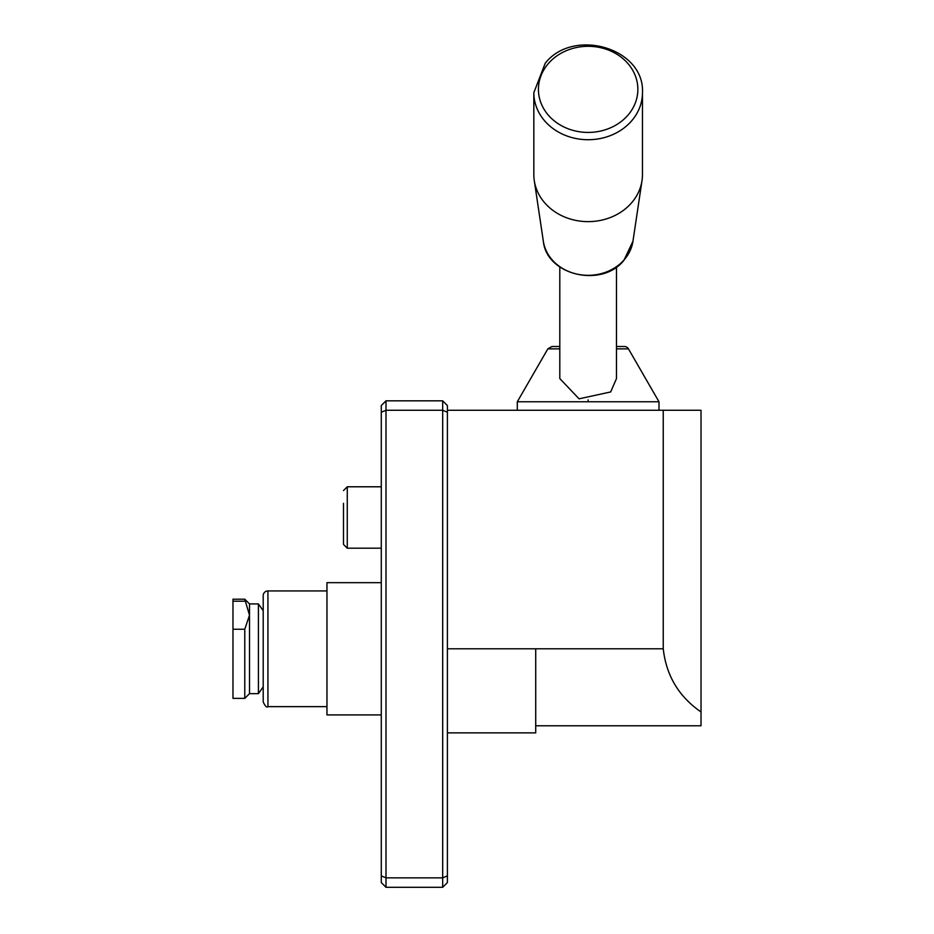 <?xml version="1.0" encoding="UTF-8"?>
<svg xmlns="http://www.w3.org/2000/svg" width="934" height="934" viewBox="0 0 934 934"><rect width="100%" height="100%" fill="white"/><g stroke="black" fill="none" stroke-linecap="round" stroke-linejoin="round"><path stroke-width="1.4" d="M616.487 346.514L624.356 346.514A4.728 4.728 0 0 1 628.454 348.872L658.995 401.772L658.995 410.271M559.805 348.872L547.838 348.872L517.296 401.772L658.995 401.772M559.805 267.007L559.805 378.562L579.068 398.83L610.684 391.941L616.475 378.562L616.487 267.007M326.958 706.641L267.93 706.641C266.75 707.832 265.186 706.267 263.201 701.924L263.201 595.659A4.728 4.728 0 0 1 267.93 590.93L326.958 590.93M701.025 711.953L701.025 410.271L663.245 410.271L663.245 648.791C666.234 675.586 678.831 696.636 701.025 711.953L701.025 725.776L535.719 725.776M381.282 714.907L326.958 714.907L326.958 582.664L381.282 582.664M547.838 348.872L551.936 346.514L559.805 346.514M263.201 610.673L258.414 603.924L258.414 693.658L263.201 686.899M249.506 693.658L249.506 603.924L244.778 599.196L249.506 615.226L244.778 629.236L244.778 698.375L249.506 693.658L258.414 693.658M244.778 599.196L232.975 599.196L232.975 601.204L244.778 601.204M244.778 629.236L232.975 629.236L232.975 601.204M232.975 629.236L232.975 698.375L244.778 698.375M663.245 648.791L447.398 648.791M447.398 732.863L535.719 732.863L535.719 648.791M447.398 410.271L663.245 410.271M627.695 115.454A49.712 43.057 180 0 1 558.018 123.615A49.712 43.057 180 0 1 548.597 63.279A49.712 43.057 180 0 1 618.273 55.118A49.712 43.057 180 0 1 627.695 115.454M642.464 92.688L642.464 174.6A54.312 47.039 180 0 1 642.008 180.636A54.312 47.039 180 0 1 631.349 203.098A54.312 47.039 180 0 1 574.118 220.039A54.312 47.039 180 0 1 534.283 180.636A54.312 47.039 180 0 1 533.828 174.6L533.828 92.688A54.312 47.039 180 0 0 570.779 137.251A54.312 47.039 180 0 0 631.349 121.186A54.312 47.039 180 0 0 642.464 92.688C644.834 48.148 573.488 27.273 545.246 63.22L533.828 92.688M381.282 412.233L381.282 882.572L385.999 887.3L442.681 887.3L447.398 882.572L447.398 405.554L442.681 400.826L385.999 400.826L381.282 405.554L381.282 412.233L385.999 410.271L385.999 400.826M343.49 503.321L343.49 544.405L347.273 548.188L347.273 486.789L343.49 490.572M381.282 486.789L347.273 486.789M385.999 887.3L385.999 410.271L442.681 410.271L442.681 877.855L385.999 877.855L381.282 875.894M442.681 400.826L442.681 410.271L447.398 412.233M447.398 875.894L442.681 877.855L442.681 887.3M588.14 401.772L588.14 399.869M616.487 348.872L628.454 348.872M267.93 706.641L267.93 590.93M632.96 241.194A45.194 39.135 180 0 1 624.099 259.885A45.194 39.135 180 0 1 576.476 273.989A45.194 39.135 180 0 1 543.331 241.194C546.577 275.402 601.893 288.197 623.9 260.364L632.96 241.194L642.008 180.636M517.296 410.271L517.296 401.772M249.506 603.924L258.414 603.924M543.331 241.194L534.283 180.636M347.273 548.188L381.282 548.188"/></g></svg>
